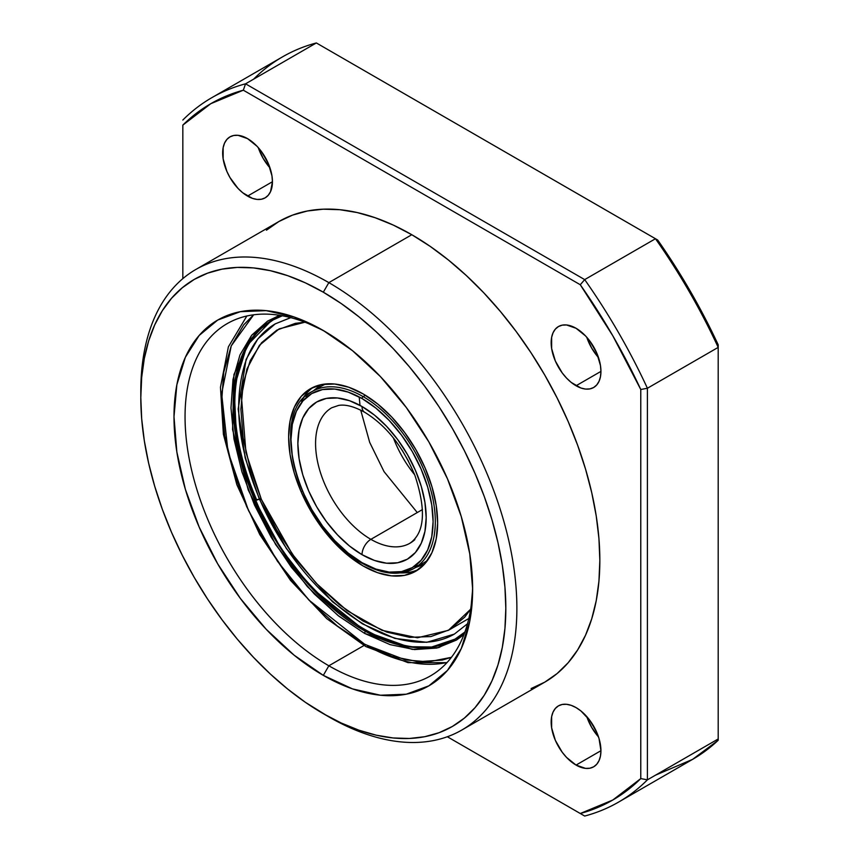 <?xml version="1.0" encoding="UTF-8"?>
<svg xmlns="http://www.w3.org/2000/svg" width="859" height="859" viewBox="0 0 859 859"><rect width="100%" height="100%" fill="white"/><g stroke="black" fill="none" stroke-linecap="round" stroke-linejoin="round"><path stroke-width="1.29" d="M326.109 332.154A203.358 117.404 -120 0 0 185.061 418.312A203.358 117.404 -120 0 0 328.847 665.789L323.317 675.367A211.174 121.924 60 0 1 173.99 416.733A211.174 121.924 60 0 1 323.317 330.511L294.186 317.003L266.172 310.647L240.348 311.677L217.724 320.053L199.159 335.461L185.351 357.301L176.857 384.746L173.99 416.733L176.857 452.027L185.351 489.276L199.159 527.05L217.724 563.901L240.348 598.412L266.172 629.25L294.186 655.234L323.317 675.367L352.448 688.875L380.462 695.232L406.275 694.201L428.899 685.826L447.475 670.417L461.272 648.577L469.766 621.132L472.643 589.156L469.766 553.851L461.272 516.603L447.475 478.828L428.899 441.977L406.275 407.467L380.462 376.629L352.448 350.644L323.317 330.511A211.174 121.924 60 0 1 472.643 589.156A211.174 121.924 60 0 1 323.317 675.367L328.847 665.789A203.358 117.404 60 0 1 195.992 486.591A203.358 117.404 60 0 1 227.163 323.639A203.358 117.404 60 0 1 326.109 332.154M328.847 282.622L323.317 292.2A258.108 149.015 60 0 1 505.822 608.312A258.108 149.015 60 0 1 323.317 713.679L328.847 716.878A265.925 153.536 -120 0 0 516.882 608.312A265.925 153.536 -120 0 0 328.847 282.622A265.925 153.536 60 0 1 502.569 516.957A265.925 153.536 60 0 1 461.809 730.043A265.925 153.536 60 0 1 328.847 716.878A265.925 153.536 60 0 1 328.836 716.868A265.925 153.536 -120 0 0 328.847 716.878L305.428 702.34L287.711 689.079L270.338 674.025L253.469 657.318L237.277 639.128L221.923 619.629L207.534 599.002L194.263 577.452L182.237 555.182L171.564 532.408L162.351 509.355L154.695 486.237L148.661 463.28L144.312 440.71L141.681 418.73L140.801 397.567L141.681 377.423L144.312 358.482L148.661 340.926L154.695 324.938L162.351 310.668L171.564 298.245L182.237 287.797L194.263 279.411L207.534 273.183L221.923 269.168L237.277 267.407L253.469 267.911L270.338 270.682L287.711 275.685L305.428 282.879L323.317 292.2L341.206 303.538L358.922 316.799L376.296 331.864L393.154 348.561L409.346 366.75L424.711 386.249L439.099 406.876L452.371 428.426L464.397 450.696L475.059 473.47L484.272 496.523L491.928 519.641L497.962 542.598L502.311 565.168L504.942 587.148L505.822 608.312L504.942 628.455L502.311 647.396L497.962 664.952L491.928 680.94L484.272 695.21L475.059 707.633L464.397 718.081L452.371 726.467L439.099 732.695L424.711 736.711L409.346 738.472L393.154 737.967L376.296 735.197L358.922 730.193L341.206 722.999L323.317 713.679A258.108 149.015 60 0 1 323.306 713.679A258.108 149.015 60 0 1 140.801 397.567A258.108 149.015 60 0 1 323.317 292.2L328.847 282.622L411.805 234.722L328.847 282.622A265.925 153.536 -120 0 0 140.801 391.189A265.925 153.536 -120 0 0 140.822 394.41A265.925 153.536 60 0 1 195.884 269.447A265.925 153.536 60 0 1 328.847 282.622M576.056 765.079A35.198 20.315 60 0 1 553.056 734.058A35.198 20.315 60 0 1 558.457 705.862A35.198 20.315 60 0 1 576.056 707.601L571.192 705.346L566.532 704.294L562.226 704.466L558.457 705.862L555.354 708.428L553.056 712.068L551.639 716.642L551.639 727.852L555.354 740.361L562.226 752.248L566.532 757.391L576.056 765.079L585.58 768.386L589.875 768.214L593.644 766.819L596.747 764.252L599.045 760.612L600.462 756.038L600.935 750.702L576.056 765.079L600.935 750.712L599.045 738.611L596.747 732.319L589.875 720.422L580.909 710.951L576.056 707.601A35.198 20.315 60 0 1 599.045 738.611A35.198 20.315 60 0 1 593.644 766.819A35.198 20.315 60 0 1 576.056 765.079M586.772 716.599A35.198 20.315 -120 0 0 598.508 736.925L591.636 727.337L586.772 716.599M576.056 385.755A35.198 20.315 60 0 1 553.056 354.746A35.198 20.315 60 0 1 558.457 326.538A35.198 20.315 60 0 1 576.056 328.278L566.532 324.97L562.226 325.142L558.457 326.538L555.354 329.104L553.056 332.744L551.639 337.319L551.639 348.539L555.354 361.038L562.226 372.935L566.532 378.067L571.192 382.405L580.909 388.01L585.58 389.073L589.875 388.902L593.644 387.506L596.747 384.929L599.045 381.289L600.462 376.714L600.935 371.389L576.056 385.755L600.935 371.389L600.462 365.504L596.747 353.006L589.875 341.109L585.58 335.966L576.056 328.278A35.198 20.315 60 0 1 599.045 359.298A35.198 20.315 60 0 1 593.644 387.506A35.198 20.315 60 0 1 576.056 385.755M586.772 337.276A35.198 20.315 -120 0 0 598.508 357.602L591.636 348.024L586.772 337.276M247.553 196.099A35.198 20.315 60 0 1 224.564 165.089A35.198 20.315 60 0 1 229.954 136.882A35.198 20.315 60 0 1 247.553 138.632L238.029 135.314L233.723 135.486L229.954 136.882L226.862 139.448L224.564 143.088L223.147 147.662L223.147 158.883L226.862 171.381L229.954 177.523L238.029 188.411L242.7 192.749L252.406 198.354L257.077 199.417L261.383 199.245L265.152 197.849L268.244 195.272L270.542 191.632L272.443 181.732L247.553 196.099L272.443 181.732L271.959 175.848L268.244 163.35L261.383 151.452L257.077 146.309L247.553 138.632A35.198 20.315 60 0 1 270.542 169.642A35.198 20.315 60 0 1 265.152 197.849A35.198 20.315 60 0 1 247.553 196.099M258.28 147.619A35.198 20.315 -120 0 0 270.016 167.945L263.144 158.367L258.28 147.619M363.98 645.506L328.847 665.789L363.98 645.506M531.087 688.564L544.767 682.153A265.925 153.536 -120 0 0 585.527 469.057A265.925 153.536 -120 0 0 411.805 234.722L393.368 225.122L375.115 217.714L357.215 212.56L339.842 209.703L323.167 209.188L307.329 211.003L292.511 215.137L278.842 221.547L266.451 230.191M655.471 775.183L692.59 759.367A406.715 234.818 -120 0 0 718.199 740.275L718.199 347.38L647.407 388.247A406.715 234.818 -120 0 0 584.689 279.615A406.715 234.818 60 0 1 647.407 388.247L718.199 347.38A406.715 234.818 -120 0 0 655.471 238.738L584.689 279.615L655.471 238.738L316.348 42.95A406.715 234.818 -120 0 0 282.557 56.844L211.765 97.711A406.715 234.818 60 0 1 245.556 83.817L316.348 42.95L245.556 83.817L584.689 279.615L580.276 284.737L612.811 335.794L640.771 389.503L640.771 778.587L612.811 800.008L580.276 813.505L447.335 736.754L584.689 816.05A406.715 234.818 -120 0 0 647.407 779.843A406.715 234.818 60 0 1 618.469 802.156A406.715 234.818 60 0 1 584.689 816.05L580.276 813.505A402.023 232.102 60 0 0 640.771 778.587L647.407 779.843L718.199 738.965L647.407 779.843L640.771 778.587L640.771 389.503L647.407 388.247L647.407 779.843L647.407 388.247L640.771 389.503A402.023 232.102 60 0 0 580.276 284.737L584.689 279.615L245.556 83.817L243.322 90.195L580.276 284.737L243.322 90.195L245.556 83.817A406.715 234.818 -120 0 0 182.838 120.035A406.715 234.818 60 0 1 211.765 97.711M182.838 278.627L182.838 125.113L210.788 103.692L243.322 90.195A402.023 232.102 60 0 0 182.838 125.113L182.838 278.627M461.809 730.043L544.767 682.153L557.158 673.52L568.153 662.751L577.635 649.952L585.527 635.241L591.744 618.77L596.232 600.688L598.938 581.178L599.84 560.412L598.938 538.604L596.232 515.969L591.744 492.712L585.527 469.057L577.635 445.241L568.153 421.49L557.158 398.028L544.767 375.082L531.087 352.877L516.27 331.628L500.443 311.538L483.757 292.79L466.383 275.589L448.484 260.073L430.23 246.404L411.805 234.722A265.925 153.536 -120 0 0 278.842 221.547L195.884 269.447M253.63 79.157A406.715 234.818 60 0 1 316.348 42.95L657.704 240.037A402.023 232.102 -120 0 1 718.199 344.803L718.199 347.38L718.199 344.803L690.239 291.094L657.704 240.037L655.471 238.738A406.715 234.818 60 0 1 718.199 347.38L718.199 740.275L692.59 759.367L618.469 802.156M472.611 585.902A203.358 117.404 60 0 1 430.52 675.861A203.358 117.404 60 0 1 328.847 665.789A203.358 117.404 -120 0 0 472.611 585.913M414.886 539.57A78.212 45.162 60 0 1 370.873 539.345A12.509 7.226 120 0 0 362.026 554.667A90.732 52.378 -120 0 0 426.182 517.623A90.732 52.378 -120 0 0 362.026 406.511A12.509 7.226 120 0 0 364.624 412.234A12.509 7.226 -60 0 1 362.026 406.511L349.516 400.702L337.48 397.975L326.388 398.415L316.66 402.012L308.682 408.637L302.755 418.022L299.104 429.811L297.869 443.545L299.104 458.717L302.755 474.716L308.682 490.951L316.66 506.778L326.388 521.606L337.48 534.856L349.516 546.023L362.026 554.667L374.545 560.465L386.582 563.203L397.674 562.763L407.391 559.166L415.369 552.541L421.297 543.156L424.947 531.367L426.182 517.623L424.947 502.461L421.297 486.462L415.369 470.227L407.391 454.4L397.674 439.572L386.582 426.322L374.545 415.155L362.026 406.511A90.732 52.378 -120 0 0 297.869 443.545A90.732 52.378 -120 0 0 362.026 554.667A12.509 7.226 -60 0 1 370.873 539.345A78.212 45.162 60 0 1 319.784 470.421A78.212 45.162 60 0 1 331.767 407.746L338.607 405.427C345.425 404.224 354.101 406.49 364.624 412.234C386.217 425.484 402.989 446.573 414.94 475.489C426.354 510.246 424.7 532.816 409.979 543.21A78.212 45.162 60 0 1 370.873 539.345L422.456 509.559L370.873 539.345A78.212 45.162 60 0 1 321.32 475.22A78.212 45.162 60 0 1 326.871 411.397M393.411 437.95A78.212 45.162 -120 0 0 414.65 474.726M420.566 563.579A102.071 58.927 -120 0 0 427.803 480.278A102.071 58.927 -120 0 0 363.132 396.611L365.419 395.29L363.132 396.611A102.071 58.927 60 0 1 429.811 486.559A102.071 58.927 60 0 1 414.167 568.347A102.071 58.927 60 0 1 363.132 563.289A1.568 0.902 -60 0 1 362.348 563.364A1.568 0.902 -60 0 1 362.026 562.656A1.568 0.902 120 0 0 362.348 563.364C382.287 574.574 399.553 576.239 414.167 568.347L423.573 562.913A102.071 58.927 -120 0 0 427.739 560.079M413.737 566.736A102.071 58.927 -120 0 0 423.573 562.913M362.026 398.522A100.503 58.025 60 0 1 433.097 521.617A100.503 58.025 60 0 1 362.026 562.656L348.163 553.067L334.827 540.698L322.544 526.03L311.774 509.602L302.937 492.067L296.366 474.082L292.328 456.354L290.965 439.561L292.328 424.335L296.366 411.278L302.937 400.885L311.774 393.551L322.544 389.557L334.827 389.073L348.163 392.101L362.026 398.522L375.888 408.111L389.224 420.47L401.507 435.148L412.277 451.576L421.114 469.111L427.685 487.096L431.733 504.824L433.097 521.617L431.733 536.843L427.685 549.9L421.114 560.293L412.277 567.627L401.507 571.611L389.224 572.105L375.888 569.077L362.026 562.656A100.503 58.025 60 0 1 290.965 439.561A100.503 58.025 60 0 1 362.026 398.522A1.568 0.902 -60 0 1 363.132 396.611A1.568 0.902 120 0 0 362.026 398.522M362.348 563.364C300.725 531.517 265.367 413.351 312.096 391.554A102.071 58.927 60 0 1 363.132 396.611A102.071 58.927 -120 0 0 305.707 396.31M326.044 383.93A102.071 58.927 -120 0 0 321.502 386.131L312.096 391.554M320.858 384.714L313.642 390.662M415.702 567.455L424.475 564.18M359.202 396.955L360.007 405.384M360.716 410.14L369.681 442.364L384.037 471.623L417.27 512.555M408.573 461.347L401.969 449.901M451.415 657.328L428.276 661.87L405.416 659.916L364.774 644.347A4.692 2.76 119 0 0 365.805 646.537A4.692 2.76 -61 0 1 364.774 644.347L337.319 625.996L310.808 602.062L286.272 573.458L264.658 541.288L246.769 506.778L233.315 471.269L224.811 436.114L221.579 402.667L223.737 372.215L231.221 345.93L243.731 324.82L253.663 314.802L231.232 345.909L221.643 393.712L228.022 451.888L248.487 510.536L277.425 561.238L308.864 600.033L364.774 644.347A203.358 117.404 60 0 1 363.679 643.735L392.112 656.405L418.312 661.698L442.331 660.045L451.415 657.328M447.12 662.461A203.358 117.404 60 0 1 368.157 646.301A4.692 2.76 -61 0 1 365.805 646.537L408.036 662.643L446.959 662.643M282.321 315.779L271.229 320.772L247.005 345.511L234.077 387.656L236.783 442.17L254.328 499.229L281.398 549.438L311.613 587.986L365.666 631.462A1.568 0.923 119 0 0 364.581 633.384A1.568 0.923 -61 0 1 365.666 631.462A183.805 106.119 60 0 0 455.034 639.128L431.647 647.031L407.907 646.687L365.666 631.462L366.653 630.893L365.666 631.462A183.805 106.119 60 0 1 243.548 469.69A183.805 106.119 60 0 1 271.229 320.772L280.077 315.661M364.581 633.384L412.191 649.383L438.788 647.589L463.946 634.597L456.505 640.041L436.963 648.03L414.543 649.576L390.104 644.637L364.581 633.384L338.972 616.268L314.244 593.934L291.351 567.241L271.176 537.219L254.489 505.028L241.937 471.892L233.992 439.089L230.974 407.885L232.993 379.474L239.972 354.939L251.644 335.246L267.557 321.126L279.604 315.317L251.633 335.257L233.927 374.556L232.574 429.586L248.24 490.017L275.621 544.509L307.35 586.579L337.909 615.431L364.581 633.384M456.698 638.173C401.174 674.111 297.364 601.579 255.842 500.389L259.375 499.197L286.412 548.6L332.379 601.654L362.369 623.817L394.893 638.42L426.762 642.307L454.347 634.103L426.762 642.307L394.893 638.42L362.369 623.817L332.379 601.654L286.412 548.6L259.375 499.197L256.616 499.723A183.805 106.119 60 0 1 272.067 320.3M259.375 499.197L245.191 458.03L238.168 409.077L246.071 359.502L257.872 338.876L275.234 323.875L257.872 338.876L246.071 359.502L238.168 409.077L245.191 458.03L259.375 499.197M425.141 468.069A105.356 60.828 60 0 1 415.81 571.192A105.356 60.828 60 0 1 301.133 491.831L302.239 491.187L301.133 491.831L310.378 510.225L321.653 527.447L334.516 542.856L348.486 555.837L363.013 565.909L377.552 572.674L391.532 575.874L404.428 575.39L415.724 571.235L425.012 563.579L431.916 552.702L436.179 539.033L437.628 523.088L436.222 505.5L432.002 486.913L425.141 468.069L415.896 449.676L404.621 432.453L391.747 417.044L377.777 404.063L363.25 393.991L348.711 387.226L334.731 384.027L321.846 384.51L310.539 388.665L301.251 396.321L294.347 407.198L290.095 420.867L288.635 436.812L290.041 454.4L294.261 472.987L301.133 491.831A105.356 60.828 60 0 1 310.453 388.708A105.356 60.828 60 0 1 425.141 468.069M409.958 572.191L400.477 572.91A105.356 60.828 -120 0 0 418.505 569.463M304.913 322.211L295.367 323.338L276.823 330.146L261.587 342.72L250.259 360.565L243.269 382.996L240.885 409.152L243.194 438.026L250.119 468.52L261.383 499.444L276.555 529.627L295.056 557.899L316.176 583.175L339.101 604.478L362.949 621.003L386.797 632.106L409.743 637.357L430.896 636.562L449.44 629.754L464.676 617.181L470.635 609.235L448.387 630.345L417.442 637.775L381.997 630.313L347.111 610.642L316.649 583.669L292.339 554.162L261.383 499.444A7.817 1.256 156.6 0 1 259.74 499.369A7.817 1.256 -23.4 0 0 261.383 499.444L245.953 452.532L241.411 396.59L246.941 368.973L259.439 345.307L279.154 328.879L304.924 322.211M290.653 317.626L275.234 323.875L290.772 317.647M450.062 629.389L468.842 618.48M275.234 323.875C261.447 331.875 251.397 344.996 245.083 363.228C233.1 402.248 237.986 447.636 259.729 499.358A7.817 1.256 156.6 0 1 260.052 498.714M313.299 387.237A105.356 60.828 -120 0 0 301.305 401.132L306.792 393.132M140.801 391.189L140.801 397.567M418.687 565.233L413.855 566.661M463.881 634.017L455.034 639.128L464.902 632.02M365.816 646.537L326.731 618.63L290.503 580.362L259.783 534.566L236.848 484.659L223.394 434.321L220.462 387.259L228.387 346.832L246.834 316.015M467.511 623.763L454.347 634.103C440.527 642.049 424.142 644.196 405.19 640.546C351.256 630.71 289.666 570.054 259.729 499.358M255.842 500.389C221.719 423.745 228.558 343.815 272.894 319.816"/></g></svg>
